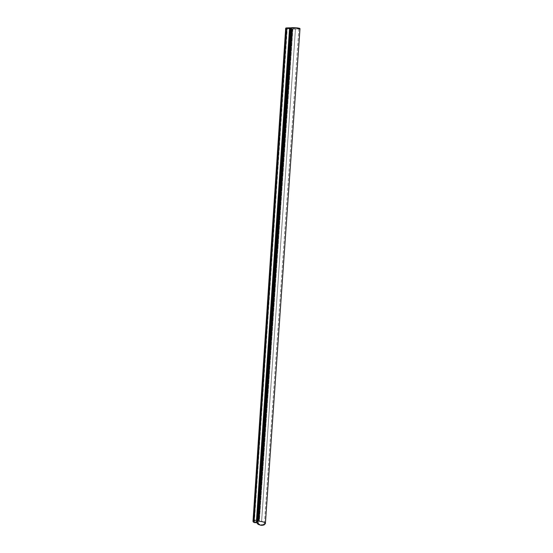 <?xml version="1.0" encoding="UTF-8"?>
<svg xmlns="http://www.w3.org/2000/svg" width="553" height="553" viewBox="0 0 553 553"><rect width="100%" height="100%" fill="white"/><g stroke="black" fill="none" stroke-linecap="round" stroke-linejoin="round"><path stroke-width="0.41" stroke-dasharray="2.77 2.07" d="M285.687 28.113L286.613 28.445L253.654 520.712L257.069 519.564L257.739 519.841L257.034 520.159L290.166 28.715L257.007 520.753L258.61 520.504L291.97 28.95L292.82 28.915L259.419 520.719L258.61 520.504L259.412 520.677L258.963 521.078L262.654 521.458L264.528 522.226M256.177 522.073L289.35 28.224L256.177 522.073L289.35 28.224L286.765 28.182L287.145 28.348L253.958 521.486L256.177 522.073L257.746 521.064L256.44 520.359L253.958 521.52L254.774 522.156L256.177 522.073M257.269 522.184L258.97 524.147L260.657 524.776L263.339 524.597L264.424 523.587L263.926 522.585L262.35 521.887L258.32 521.5L257.269 522.184L290.601 28.3L294.272 27.823L298.855 28.507L296.367 28.894L290.601 28.3L292.226 27.94L258.555 523.774C261.071 525.26 263.034 525.177 264.431 523.532C264.334 522.599 263.373 522.011 261.562 521.769L295.454 28.853L298.903 28.59C297.466 27.947 295.24 27.726 292.226 27.94L258.555 523.774L257.269 522.184L258.32 521.5L291.735 28.611L290.601 28.3L257.269 522.184M253.018 521.424L253.654 520.712L286.343 28.39L290.422 29.115L286.972 28.307L287.491 28.058L292.316 28.998L298.869 29.005M290.906 29.081L257.56 519.986L256.993 519.585L290.028 29.067L286.613 28.445L253.903 520.615L256.993 519.585L290.028 29.067L290.906 29.074L257.739 519.82M254.325 521.078L287.145 28.348L254.325 521.078M289.482 28.258L256.302 522.004L257.746 521.064L291.037 28.694L289.482 28.258M291.037 28.694L257.746 521.064L257.097 520.947L290.284 28.659L291.037 28.694M257.097 520.947L290.284 28.659L257.097 520.947M290.111 28.68L256.951 520.822M290.311 28.728L257.138 520.732L258.189 520.774L291.507 28.825L290.311 28.728M291.507 28.825L258.189 520.774L258.569 520.525L291.922 28.936L291.507 28.825M291.922 28.936L258.569 520.525L291.922 28.936M292.82 28.915L259.329 520.843L258.963 521.078L292.426 28.804L292.82 28.915M292.426 28.804L258.963 521.078L261.617 521.299L295.468 28.998L292.426 28.804M265.378 523.608C265.246 522.385 263.995 521.61 261.617 521.299L295.468 28.998L299.982 28.666M290.719 29.005L257.56 519.986L257.034 520.159L290.138 28.894L290.719 29.005M290.138 28.894L257.055 520.684L290.138 28.894M257.055 520.684L290.207 28.735M290.007 28.694L256.806 520.774L290.007 28.694M256.806 520.774L289.938 28.687L256.806 520.774M289.724 28.694L256.627 520.691L289.724 28.694M289.482 28.777L256.44 520.359L254.47 521.016L287.297 28.376L289.482 28.777M295.454 28.853L291.735 28.611L258.32 521.5L261.562 521.769L295.454 28.853M292.903 28.963L259.419 520.719M253.958 521.486L286.765 28.182M298.903 28.59L264.431 523.532"/><path stroke-width="0.83" d="M253.654 520.712L286.343 28.39L285.687 28.106L253.018 521.424C253.426 522.495 254.615 522.875 256.578 522.544L253.564 522.232L253.018 521.438L253.654 520.712M264.528 522.226L265.371 523.408M265.378 523.573L263.947 524.997L260.961 525.309L258.23 524.41L256.578 522.544L289.848 28.12L286.385 27.913L291.251 27.809L289.848 28.12L256.578 522.544L257.684 523.919C260.975 525.862 263.539 525.758 265.378 523.608L299.982 28.666L296.339 27.795L291.251 27.809L257.684 523.919L291.251 27.809C293.076 27.325 300.231 28.03 299.982 28.666L299.982 28.673M298.869 29.005L299.961 28.728"/></g></svg>
